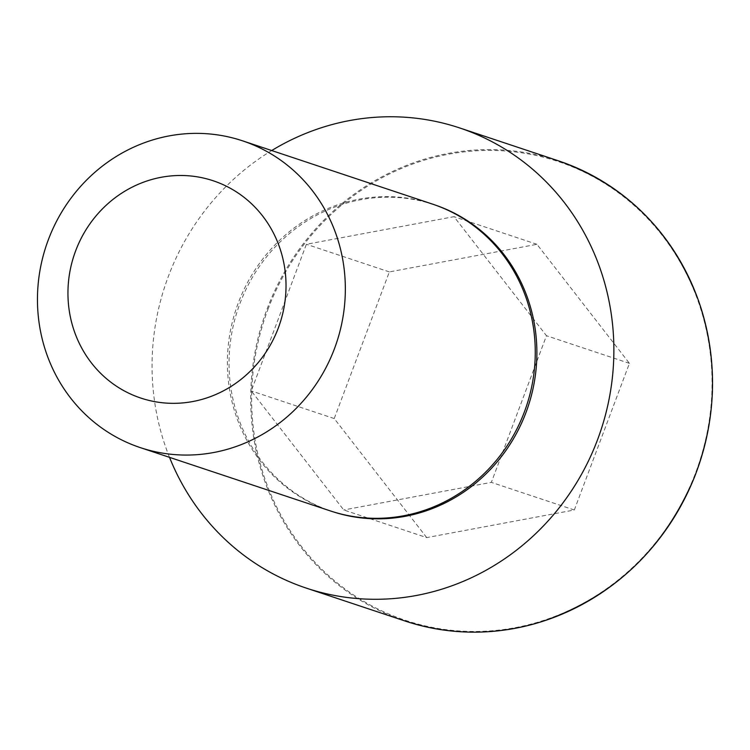 <?xml version="1.0" encoding="UTF-8"?>
<svg xmlns="http://www.w3.org/2000/svg" width="750" height="750" viewBox="0 0 750 750"><rect width="100%" height="100%" fill="white"/><g stroke="black" fill="none" stroke-linecap="round" stroke-linejoin="round"><path stroke-width="0.56" stroke-dasharray="3.75 2.81" d="M334.012 512.091A161.662 153.038 108.4 0 1 239.934 303.544A161.662 153.038 108.4 0 1 436.181 205.378M169.509 457.341A242.531 229.594 108.4 0 1 168.394 276.291A242.531 229.594 108.4 0 1 271.706 150.544M426.722 537.6L334.237 418.556L389.353 271.913L536.953 244.313L629.438 363.356L574.322 510L426.722 537.6L343.744 509.963L251.269 390.919L306.384 244.275L453.984 216.675L546.469 335.728L491.353 482.362L343.744 509.963M334.237 418.556L251.269 390.919M389.353 271.913L306.384 244.275M536.953 244.313L453.984 216.675M629.438 363.356L546.469 335.728M574.322 510L491.353 482.362M330.216 510.872A161.691 153.066 108.4 0 1 238.266 302.991A161.691 153.066 108.4 0 1 432.413 204.075M404.962 620.981A242.531 229.594 108.4 0 1 267.037 309.15A242.531 229.594 108.4 0 1 558.253 160.781M267.919 309.478A241.781 228.891 108.4 0 1 662.466 235.706A241.781 228.891 108.4 0 1 515.128 627.684A241.781 228.891 108.4 0 1 267.919 309.478"/><path stroke-width="1.12" d="M242.494 140.812L432.413 204.075A161.691 153.066 108.4 0 1 434.541 204.797L436.181 205.378A161.662 153.038 108.4 0 1 528.159 406.388A161.662 153.038 108.4 0 1 334.012 512.091L332.362 511.575A161.691 153.066 108.4 0 1 330.216 510.872L140.306 447.619A161.691 153.066 108.4 0 1 48.347 239.728A161.691 153.066 108.4 0 1 242.494 140.812A161.691 153.066 108.4 0 1 336.619 342.581A161.691 153.066 108.4 0 1 140.306 447.619M271.706 150.544A242.531 229.594 108.4 0 1 459.609 127.922A242.531 229.594 108.4 0 1 600.788 430.584A242.531 229.594 108.4 0 1 306.319 588.122A242.531 229.594 108.4 0 1 169.509 457.341M75.656 250.819A114.525 108.422 108.4 0 1 262.538 215.878A114.525 108.422 108.4 0 1 192.75 401.541A114.525 108.422 108.4 0 1 75.656 250.819M434.541 204.797A161.691 153.066 108.4 0 1 526.538 405.844A161.691 153.066 108.4 0 1 332.362 511.575M558.253 160.781A242.531 229.594 108.4 0 1 699.431 463.434A242.531 229.594 108.4 0 1 404.962 620.981C450.328 635.728 496.2 635.859 542.569 621.384C613.688 596.869 664.35 548.7 694.575 476.897C717.131 417.919 718.444 359.156 698.503 300.609C672.394 231.459 625.641 184.847 558.253 160.781L459.609 127.922M306.319 588.122L404.962 620.981"/></g></svg>
